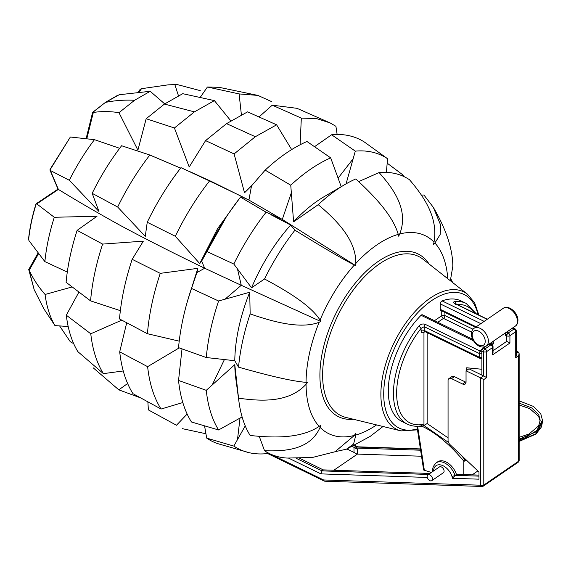 <?xml version="1.0" encoding="UTF-8"?>
<svg xmlns="http://www.w3.org/2000/svg" width="571" height="571" viewBox="0 0 571 571"><rect width="100%" height="100%" fill="white"/><g stroke="black" fill="none" stroke-linecap="round" stroke-linejoin="round"><path stroke-width="0.86" d="M516.248 351.044L518.489 352.15L519.153 353.72L518.618 355.74L515.72 357.724L515.72 331.708A2.248 1.406 -124.4 0 0 514 329.032L512.358 328.232L506.556 332.208L508.19 333.007L514 329.032A2.248 1.185 116 0 1 514.985 328.846L513.343 328.047A2.248 1.185 -64 0 0 512.358 328.232M481.888 375.111L468.948 368.816L466.043 370.8L480.625 377.902L483.53 375.911L483.53 351.729L481.888 350.937L481.888 375.111L486.699 377.595L483.794 379.579L483.794 485.065A2.248 1.406 55.6 0 1 483.352 486.085L518.168 462.239A2.248 1.406 -124.4 0 0 518.618 461.218L518.618 355.74M481.888 350.937A2.248 1.185 -64 0 1 483.337 348.103L484.979 348.902A2.248 1.406 55.6 0 1 486.699 351.579L486.699 377.595M515.72 357.724L516.248 355.704L516.248 330.873A2.248 1.299 0 0 1 515.72 331.708L509.917 335.684L509.917 343.035L492.502 354.955L492.502 347.603A2.248 1.406 -124.4 0 0 490.782 344.927L489.14 344.127L483.337 348.103M489.14 344.127A2.248 1.185 -64 0 1 490.125 343.942L491.767 344.741A2.248 1.185 116 0 0 490.782 344.927L484.979 348.902A2.248 1.185 116 0 0 483.53 351.729A2.248 1.299 0 0 0 486.571 351.657A2.248 1.299 0 0 0 486.699 351.579L492.502 347.603A2.248 1.299 0 0 0 493.03 346.768L493.03 352.935L492.502 354.955M492.045 342.065L492.045 342.9L490.361 344.056M493.03 350.737L506.741 341.351L506.741 335.834A2.248 1.185 -64 0 1 507.019 334.57L505.292 333.828M505.378 333.771A2.248 1.185 -64 0 1 506.556 332.208M466.036 382.256A4.504 2.812 -124.4 0 1 465.508 382.042L454.402 376.639A4.504 2.812 55.6 0 0 451.861 376.596L448.956 378.587A4.504 2.812 55.6 0 0 448.057 380.621L448.057 440.377A4.504 2.812 55.6 0 0 450.148 444.773L478.983 472.017L478.983 479.176L452.453 478.284A12.491 7.794 -124.4 0 0 451.918 476.271A12.491 7.794 -124.4 0 0 441.404 465.108A12.491 7.794 -124.4 0 0 433.589 470.947M427.836 474.879L439.449 466.935A3.505 2.184 55.6 0 1 442.397 467.628A3.505 2.184 55.6 0 1 444.102 471.132A3.505 2.184 55.6 0 1 443.403 472.717L431.797 480.661A3.505 2.184 55.6 0 1 428.85 479.968A3.505 2.184 55.6 0 1 427.137 476.471A3.505 2.184 55.6 0 1 427.836 474.879A3.505 2.184 55.6 0 1 430.784 475.579A3.505 2.184 55.6 0 1 432.497 479.076A3.505 2.184 55.6 0 1 431.797 480.661M478.983 475.093L456.407 474.337L452.453 478.284M466.307 460.04L463.809 461.454L463.809 474.587M463.809 461.454L464.523 459.191L461.004 455.03M448.528 442.454L423.96 425.502L421.833 426.159C435.58 432.525 449.563 444.159 463.788 461.068M421.833 426.159L420.791 426.887A2.248 1.185 116 0 0 420.506 425.987M431.369 472.467L423.632 470.019L416.944 426.252M432.832 471.468L432.782 470.333C432.375 468.056 433.532 465.551 436.251 462.817L437.707 461.825A14.739 9.2 55.6 0 1 456.407 474.337M472.146 474.865L477.863 470.954M466.714 370.343L466.714 367.774L481.888 369.266M475.5 327.304L440.762 310.388A2.248 1.185 -64 0 1 440.298 309.361L476.185 326.833M480.839 323.65L440.298 303.915L440.298 309.361M440.298 303.915A2.248 1.185 -64 0 1 442.097 300.896L484.158 321.373M487.163 319.317L455.208 303.765C453.281 302.616 453.138 301.895 454.766 301.602A67.135 35.338 -64 0 1 466.136 303.415L460.975 300.903A67.135 35.338 116 0 0 442.097 300.896M407.366 424.139A67.135 35.338 -64 0 1 418.736 326.269A2.248 0.735 38.3 0 1 421.063 328.368L421.063 330.595A2.248 1.299 180 0 1 424.232 330.438L424.232 326.691L421.063 328.368A64.88 34.153 116 0 0 396.652 394.033A64.88 34.153 116 0 0 422.19 424.56A2.248 1.799 -98.5 0 1 420.806 425.952C415.895 426.68 411.413 426.08 407.366 424.139L402.205 421.626A67.135 35.338 -64 0 1 389.665 376.375A67.135 35.338 -64 0 1 421.077 315.285A2.248 1.185 -64 0 1 422.419 314.807L472.688 339.274M376.596 424.924A110.124 57.964 -64 0 1 355.826 435.038L355.662 433.36L354.377 435.43A110.124 57.964 -64 0 1 320.053 427.351L320.859 425.159L319.16 426.401A110.124 57.964 -64 0 1 306.049 384.276L307.562 382.434L306.049 382.342A110.124 57.964 -64 0 1 319.16 322.265L320.859 321.509L320.053 320.088A110.124 57.964 -64 0 1 354.377 265.008L355.662 265.643L355.826 263.424A110.124 57.964 -64 0 1 377.038 244.788A110.124 57.964 116 0 1 398.251 234.374L398.686 236.187L399.693 233.982C409.243 209.843 393.005 188.202 379.101 172.57L358.695 181.585M447.771 278.712A110.124 57.964 116 0 0 434.909 243.01L433.496 244.388L434.017 242.061A110.124 57.964 116 0 0 399.693 233.982M452.682 282.566L450.983 279.169M387.202 163.17L402.819 174.862L402.177 175.789M386.36 172.378L387.595 158.745L364.334 142.001A168.017 88.434 116 0 0 331.623 134.763L355.305 151.137L346.062 183.855M314.792 146.519L331.623 134.763M341.215 186.681L330.673 157.867L306.977 141.494A168.017 88.434 116 0 0 286.071 153.235A168.017 88.434 -64 0 0 265.158 170.129L251.511 185.882L244.531 192.791L252.318 184.918M190.414 171.878L211.648 181.599L248.913 200.071L282.295 219.428L266.122 212.205A163.263 85.936 116 0 0 233.825 264.03L206.688 251.44L201.634 261.133L199.743 263.581L175.311 236.273L147.232 222.262C156.882 202.341 168.138 184.14 180.993 167.66L209.514 180.971C196.453 197.694 185.054 216.124 175.311 236.273M398.251 234.374C392.52 214.346 371.899 193.855 355.819 178.93A153.956 81.032 116 0 0 344.848 184.554L324.321 196.56A128.775 67.778 -64 0 0 293.601 221.819L290.753 185.197L265.158 170.129M209.514 180.971L241.369 196.267L241.612 196.745L240.519 197.145L266.122 212.205M206.688 251.44A168.017 88.434 -64 0 1 230.099 211.299L226.63 216.316L201.634 261.133L204.682 268.242L241.262 285.293L225.024 299.204L218.6 300.996A163.263 85.936 116 0 0 206.267 357.525L178.537 347.639A168.017 88.434 -64 0 1 189.265 295.171A168.017 88.434 -64 0 1 191.456 288.419L218.6 300.996M230.099 211.299A168.017 88.434 -64 0 1 240.519 197.145M251.54 287.834L264.544 278.983A153.956 81.032 -64 0 1 294.95 230.192L290.66 225.045A128.775 67.778 116 0 0 251.54 287.834L233.825 264.03M160.244 273.352C153.321 294.208 149.045 314.335 147.418 333.721L119.503 318.932C121.138 299.746 125.356 279.876 132.165 259.32L160.244 273.352L197.809 268.349L196.909 272.56L191.456 288.419M50.02 169.423L70.361 137.011L94.451 139.667C85.015 152.079 76.635 165.619 69.327 180.286L50.341 170.486L58.378 189.422C77.806 201.342 98.383 213.311 120.117 225.331C144.97 238.707 173.163 253.01 204.682 268.242L196.909 272.56L189.265 295.171M234.781 360.722L238.542 367.153A153.956 81.032 -64 0 1 250.155 313.929L249.72 292.245A128.775 67.778 116 0 0 234.781 360.722L206.267 357.525M182.006 348.995L178.537 380.457L206.267 390.336L234.781 364.648A128.775 67.778 116 0 0 235.78 378.423L238.999 401.984A153.956 81.032 -64 0 1 238.542 398.165L234.781 364.648M242.104 416.93L218.6 429.97L191.456 421.983A168.017 88.434 -64 0 1 178.537 380.457M204.632 426.266L206.688 438.107L233.825 446.087L245.237 425.88M267.214 452.375L266.122 453.695A163.263 85.936 116 0 1 249.363 452.739L217.522 443.574A168.017 88.434 -64 0 1 206.688 438.107M344.848 184.554A153.956 81.032 116 0 0 337.026 189.522A153.956 81.032 -64 0 0 318.233 204.661C335.184 219 356.304 239.142 355.826 263.424M434.017 242.061C438.571 216.673 422.619 195.118 409.507 179.729A153.956 81.032 116 0 0 379.101 172.57M293.601 221.819L318.233 204.661M290.753 185.197A163.263 85.936 116 0 1 310.71 169.116A163.263 85.936 -64 0 1 330.673 157.867M355.305 151.137A163.263 85.936 -64 0 1 387.595 158.745M434.909 243.01L440.17 234.51L440.698 225.202L433.303 207.323C446.208 229.392 452.71 249.035 452.824 266.264L450.348 280.732M433.303 207.323L423.903 194.968L421.455 195.211M402.819 174.862A163.263 85.936 -64 0 1 403.818 176.518M291.66 149.588L276.614 124.806L247.55 111.873L226.544 123.643L255.344 136.712L276.614 124.806M255.344 136.712L234.103 153.92L205.574 140.616L189.208 166.982L174.419 127.99L146.162 118.732L137.904 150.144L118.975 112.68C110.174 111.295 101.624 111.217 93.316 112.458L86.856 138.546M244.531 192.791L234.103 153.92M205.574 140.616L226.544 123.643M230.812 120.831L214.403 100.617L182.741 93.687L164.441 104.065L194.397 111.873L214.403 100.617M194.397 111.873L174.419 127.99M146.162 118.732L164.441 104.065M164.712 103.879L150.202 91.296L119.203 94.736L105.399 102.416L92.716 112.416L93.316 112.458M86.164 138.453L92.63 112.337L105.399 102.416C114.643 100.503 124.371 99.789 134.578 100.275L150.202 91.296M134.578 100.275L118.975 112.68M330.124 122.929L296.97 108.319L272.253 105.178L301.331 118.111L316.484 118.561L330.124 122.929L335.919 126.312L337.126 134.471M301.331 118.111L300.082 144.791M259.255 116.741L272.253 105.178M257.949 95.421L219.128 87.327L207.423 86.992L239.099 93.922L257.949 95.421L271.625 101.638M239.099 93.922L241.39 114.778M200.442 97.063L207.423 86.992M138.482 91.831L140.252 89.197L141.472 88.698L168.088 84.851L177.096 84.529L200.264 90.639M174.854 84.615L178.452 95.728M141.472 88.698L139.41 91.76M319.16 426.401C299.903 439.227 271.482 437.672 250.155 435.487A153.956 81.032 -64 0 1 238.999 401.984M306.049 384.276C288.762 403.205 260.262 401.242 238.542 398.165M320.053 427.351C310.281 450.119 284.586 451.44 264.544 450.726A153.956 81.032 -64 0 0 287.242 458.063L312.408 457.471L335.02 451.761L354.377 435.43M264.544 450.726L259.255 436.358M206.267 390.336A163.263 85.936 116 0 0 218.6 429.97M233.825 446.087A163.263 85.936 116 0 0 249.363 452.739M355.826 435.038L353.599 444.06L346.447 449.191L335.241 451.661M264.544 278.983C284.465 289.704 310.253 304.529 320.053 320.088M354.377 265.008C339.595 257.528 314.286 242.097 294.95 230.192M290.66 225.045L271.189 214.853M238.542 367.153C260.14 373.234 288.712 380.957 306.049 382.342M319.16 322.265C299.953 329.645 271.61 321.28 250.155 313.929M249.72 292.245L225.024 299.204M147.618 366.661C149.488 383.691 153.97 397.816 161.072 409.043L132.986 393.697C125.977 382.577 121.552 368.623 119.703 351.85L147.618 366.661L179.187 347.896M182.813 402.548L161.072 409.043M126.669 322.943L119.703 351.85M90.768 333.778C92.573 349.723 96.792 363.006 103.415 373.634L77.87 351.665C71.882 341.851 68.028 329.695 66.3 315.199L90.768 333.778L121.73 320.188M123.25 370.964L103.415 373.634M78.762 292.402L66.3 315.199M38.428 253.902L29.157 270.326C33.368 279.133 38.678 287.184 45.073 294.472L71.832 287.027M45.073 294.472C46.665 306.706 49.955 317.083 54.959 325.606L43.839 308.768L34.203 289.754L29.157 270.326M68.177 326.491L54.959 325.606M176.468 425.252L148.381 409.907L176.468 425.252L187.152 414.039M182.277 428.643L205.924 433.746M147.889 402.227L148.381 409.907M93.251 367.86L118.804 389.836L139.217 397.373M118.804 389.836L127.626 383.512M59.62 325.934L70.319 341.779L73.673 343.635M241.369 196.267L240.669 197.059M239.799 198.066L217.572 228.657L199.743 263.581M147.232 222.262L145.277 236.387L117.683 207.037L92.181 193.333C100.653 176.068 110.467 160.208 121.609 145.748L149.852 155.026C137.618 170.779 126.898 188.116 117.683 207.037M149.852 155.026L180.636 168.117M92.181 193.333L98.961 211.477L69.327 180.286M94.451 139.667L119.66 148.303M70.361 137.011L49.955 170.015L50.341 170.486L49.955 170.015L50.455 168.952M197.809 268.349L187.331 301.638M179.215 341.158L147.418 333.721M102.623 244.088C96.178 263.674 92.159 282.602 90.568 300.867L66.093 282.31C67.635 265.572 71.311 248.257 77.128 230.356L102.623 244.088L143.342 241.155L132.165 259.32M120.36 310.667L90.568 300.867M58.378 189.422L36.787 203.897L54.295 217.273L97.027 216.245L77.128 230.356M54.295 217.273C49.441 232.504 46.308 247.286 44.873 261.618L28.957 240.627L28.55 238.971C29.785 227.636 32.254 215.981 35.966 203.997M67.292 272.053L44.873 261.618M36.787 203.897L36.251 203.726C32.39 216.088 29.842 228.093 28.6 239.741M418.736 326.269C420.591 324.178 422.74 323.529 425.181 324.321L480.24 351.129A2.248 0.864 40.9 0 1 481.888 352.421M421.063 330.595A4.504 2.37 116 0 0 423.96 332.279L423.96 425.502L427.137 423.532L448.057 437.843M425.438 331.822A2.248 1.299 180 0 0 424.089 332.201A2.248 1.299 180 0 0 423.96 332.279A2.248 1.406 55.6 0 1 424.282 331.373M320.859 321.509L241.262 285.293L237.486 268.941M355.662 265.643L282.295 219.428L291.36 192.741M455.979 303.95A2.248 1.82 -96 0 0 454.766 301.602M434.495 320.681L441.747 315.713A2.248 1.406 -124.4 0 0 443.467 318.39L437.786 322.287M58.356 189.408L58.941 189.08M36.251 203.726L36.009 204.482L36.251 203.726M105.071 102.552L118.09 95.043M420.406 448.913L357.574 446.808L355.412 448.035L420.606 450.212M333.849 470.233L357.432 454.088L421.526 456.236M355.412 448.035L357.432 449.013L357.432 454.088M429.927 473.452L323.493 469.89L322.044 470.882L320.945 473.88L288.569 458.12M299.597 458.249L323.393 469.954M352.435 446.579L353.991 447.336L353.991 452.41L357.182 454.259L357.432 449.013M353.991 452.41L346.947 448.984M353.991 447.336L357.182 449.184M448.956 378.587A4.504 2.812 55.6 0 1 451.504 378.623L462.603 384.026A4.504 2.812 -124.4 0 0 465.144 384.069A4.504 2.812 -124.4 0 0 466.043 382.028L466.043 370.8M492.045 342.9L493.687 343.699L491.988 344.863M506.741 335.834A2.248 1.299 180 0 0 509.782 335.762A2.248 1.299 180 0 0 509.917 335.684A2.248 1.406 -124.4 0 0 508.19 333.007A2.248 1.185 116 0 0 507.019 334.57L505.292 335.755L505.292 332.993M493.687 340.937L493.687 343.699M267.135 452.468L323.6 479.961L480.625 485.222L480.625 377.902L483.794 379.579M509.917 343.035L506.741 341.351M324.421 481.053A2.248 1.185 116 0 1 324.071 480.989A2.248 1.185 116 0 1 323.6 479.961A2.248 1.599 91.9 0 0 324.978 481.217L482.003 486.471A2.248 2.248 0 0 0 483.352 486.085M519.153 353.72L519.153 460.383A2.248 1.299 -0 0 1 518.618 461.218L483.794 485.065A2.248 1.299 -0 0 1 483.666 485.143A2.248 1.299 -0 0 1 480.625 485.222A2.248 1.599 91.9 0 0 482.003 486.471M542.414 421.048L542.45 422.012L536.055 433.689L519.153 440.983M519.153 400.871L533.442 406.424L540.787 413.875L542.443 420.199L536.033 431.854L519.153 439.149M427.279 477.442L320.945 473.88M436.251 462.817A14.739 9.2 55.6 0 1 454.959 475.329L478.983 476.135M419.25 426.137L420.791 426.887M424.403 470.625L417.615 426.237M471.61 332.094L443.467 318.39A2.248 1.185 -64 0 0 444.916 315.563L473.009 329.239M444.916 312.416L444.916 315.563A2.248 1.299 180 0 0 441.875 315.635A2.248 1.299 180 0 0 441.747 315.713L441.747 310.867M478.013 314.678A74.259 39.085 116 0 0 425.702 305.121A74.259 39.085 116 0 0 383.719 394.04A74.259 39.085 116 0 0 417.351 428.9M417.494 429.849L401.02 430.891A76.471 40.248 -64 0 1 380.878 394.333A76.471 40.248 -64 0 1 413.026 313.779A76.471 40.248 -64 0 1 467.542 294.258L474.672 302.944L478.855 315.085M467.542 294.258L422.975 259.205A88.562 46.615 116 0 0 359.844 281.817A88.562 46.615 116 0 0 322.622 375.097A88.562 46.615 116 0 0 345.947 417.437L401.02 430.891M353.456 419.271A90.589 47.678 -64 0 1 319.91 375.304A90.589 47.678 -64 0 1 363.363 274.051A90.589 47.678 -64 0 1 429.057 263.988M338.111 178.138L353.185 158.709M251.511 185.882L248.913 200.071L241.612 196.745M224.41 359.573L212.148 385.061M240.02 418.093L237.486 439.627M474.422 312.929A64.88 34.153 116 0 0 456.978 304.436M484.115 346.925A67.135 35.338 116 0 0 480.24 351.129A2.248 1.185 116 0 0 479.297 353.499L424.232 326.691A2.248 1.185 116 0 1 425.181 324.321M473.523 340.816L421.077 315.285M422.19 424.56A4.504 2.37 -64 0 1 423.796 425.616M481.888 358.781L481.21 358.452M427.137 332.65L427.137 423.532M424.696 331.465L479.761 358.274A2.248 1.185 -64 0 1 479.297 357.239L424.232 330.438A2.248 1.185 -64 0 0 424.696 331.465L424.41 331.259M481.888 357.367A2.248 1.299 180 0 1 479.297 357.239L479.297 353.499A2.248 1.299 180 0 0 481.888 353.627M487.32 319.21L455.687 303.808A2.248 1.185 116 0 0 455.208 303.765M420.449 449.17L356.868 447.036L354.191 445.737M296.171 458.285L322.044 470.882L428.478 474.444M516.248 353.513L518.347 352.071M454.402 376.639L451.504 378.623M465.508 382.042L462.603 384.026M515.263 326.162A10.763 6.716 -124.4 0 0 517.412 321.287A10.763 6.716 -124.4 0 0 512.158 310.538A10.763 6.716 -124.4 0 0 503.101 308.404L474.08 328.275A10.763 6.716 55.6 0 1 483.137 330.409A10.763 6.716 55.6 0 1 488.391 341.158A10.763 6.716 55.6 0 1 486.242 346.033L515.263 326.162C516.862 325.213 517.754 323.314 517.94 320.452C518.232 312.815 508.454 304.272 503.101 308.404M485.222 341.315A8.515 5.31 -124.4 0 0 478.712 331.194A8.515 5.31 -124.4 0 0 472.203 334.977A8.515 5.31 -124.4 0 0 478.712 345.098A8.515 5.31 -124.4 0 0 485.222 341.315M491.959 344.884A2.248 1.185 116 0 0 491.767 344.741A2.248 2.248 0 0 1 493.03 346.768M451.918 476.271A2.248 0.735 -18.4 0 0 454.959 475.329M519.153 403.126L531.658 407.894L538.681 414.66L540.202 420.199L538.61 425.902L528.953 434.039L519.153 437.336M542.443 420.199L539.045 429.164L523.992 438.357L519.153 439.591M346.626 449.113L370.165 436.401L383.005 426.487M177.096 84.529L168.088 84.851M479.761 358.274A2.248 2.248 0 0 0 481.888 358.188M476.4 313.893L466.136 303.415M455.687 303.808L455.058 303.422L455.351 304.35M58.056 189.158L49.991 170.137M58.078 189.072L36.123 203.783M37.922 253.26L28.736 269.526M28.728 269.583L34.203 289.754M474.08 328.275C472.488 329.217 471.589 331.123 471.403 333.985C471.446 341.094 479.533 350.087 486.242 346.033M516.248 330.873A2.248 2.248 0 0 0 514.985 328.846M518.168 462.239A2.248 2.248 0 0 0 519.153 460.383M324.978 481.217A2.248 2.248 0 0 1 324.071 480.989L266.664 453.046M354.876 445.401L357.767 446.815M519.153 404.967L529.838 408.693L538.617 416.387L540.173 421.055M542.45 422.012L541.479 426.894L535.933 434.088L519.153 441.426"/></g></svg>
